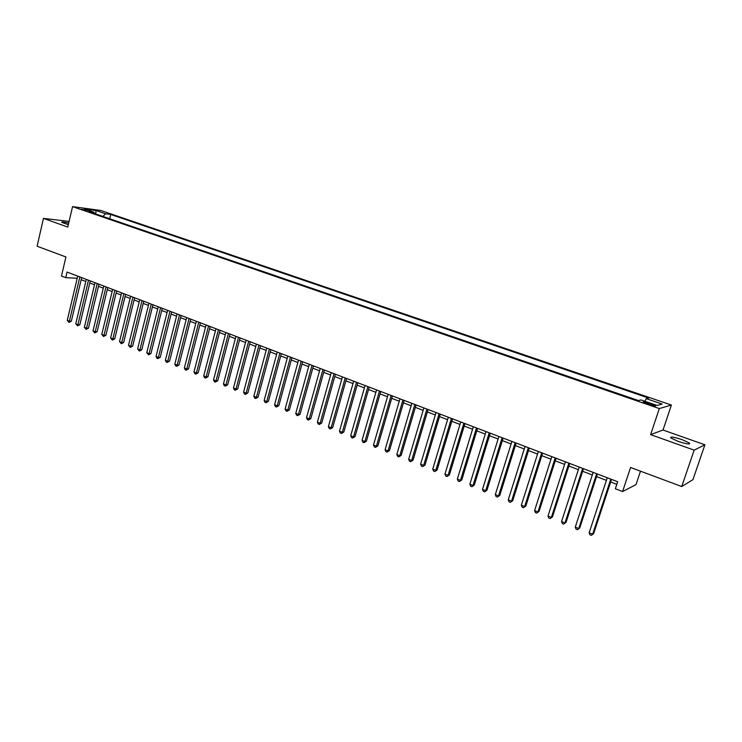 <?xml version="1.0" encoding="UTF-8"?>
<svg xmlns="http://www.w3.org/2000/svg" width="742" height="742" viewBox="0 0 742 742"><rect width="100%" height="100%" fill="white"/><g stroke="black" fill="none" stroke-linecap="round" stroke-linejoin="round"><path stroke-width="1.11" d="M68.718 223.054C63.858 221.951 61.512 221.71 61.697 222.34L68.338 224.696M678.151 441.379C686.563 444.096 690.338 444.653 689.485 443.067L682.13 439.644C673.801 436.955 670.045 436.398 670.87 437.975L678.151 441.379M81.434 209.272L87.602 210.459L81.434 209.272M671.399 405.049L100.829 210.478L72.549 206.628L659.313 408.564L671.399 405.049L663.014 430.026L650.613 434.636L694.15 450.144L704.9 444.792L663.014 430.026M704.9 444.792L692.935 479.666L681.722 486.539L630.579 467.479L622.584 491.547L635.996 484.637L640.494 471.17M69.099 221.431L43.463 218.389L37.1 246.223L65.927 256.973L61.484 276.024L65.741 277.656L77.196 278.278M694.15 450.144L681.722 486.539M622.584 491.547L615.35 488.774L617.678 481.725L67.058 272.054L65.741 277.656M652.079 404.195L648.842 403.082C644.733 401.784 642.878 401.478 643.277 402.164L649.927 404.78C654.064 406.078 655.919 406.393 655.501 405.698L652.079 404.195L651.699 405.336M94.568 213.557L94.03 212.24L88.623 211.516L638.445 400.55L640.949 399.938L657.069 405.466L662.124 404.065L646.254 398.639L648.638 398.055L110.753 214.457L105.559 213.77L102.906 216.432M94.03 212.24L84.514 208.966L96.098 210.533L105.559 213.77M650.613 434.636L659.313 408.564M43.463 218.389L67.791 227.061L72.549 206.628M81.156 279.706L85.822 281.487M89.782 282.999L94.512 284.807M98.482 286.329L103.286 288.165M107.256 289.677L112.144 291.541M116.123 293.062L121.085 294.964M125.073 296.485L130.11 298.405M134.098 299.935L139.218 301.892M143.225 303.413L148.419 305.398M152.425 306.938L157.703 308.95M161.728 310.49L167.08 312.53M171.114 314.07L176.55 316.148M180.594 317.697L186.112 319.802M190.156 321.351L195.777 323.493M199.83 325.042L205.525 327.222M209.587 328.771L215.375 330.988M219.446 332.537L225.327 334.781M229.399 336.339L235.381 338.621M239.462 340.179L245.528 342.498M249.618 344.065L255.786 346.421M259.885 347.989L266.146 350.372M270.246 351.949L276.608 354.37M280.717 355.947L287.182 358.414M291.3 359.991L297.867 362.495M301.994 364.072L308.663 366.622M312.799 368.199L319.57 370.787M323.716 372.373L330.598 374.998M334.744 376.584L341.737 379.255M345.893 380.841L352.997 383.558M357.162 385.144L364.378 387.899M368.542 389.494L375.879 392.295M380.052 393.891L387.5 396.738M391.683 398.333L399.261 401.227M403.444 402.832L411.142 405.772M415.334 407.377L423.153 410.354M427.355 411.968L435.304 415.001M439.514 416.605L447.584 419.694M451.795 421.298L460.003 424.433M464.223 426.047L472.561 429.238M476.791 430.852L485.268 434.089M489.497 435.702L498.114 438.995M502.343 440.609L511.099 443.957M515.347 445.58L524.242 448.975M528.499 450.598L537.542 454.058M541.799 455.681L550.991 459.196M555.248 460.819L564.597 464.39M568.864 466.022L578.37 469.658M582.637 471.281L592.302 474.973M596.568 476.605L606.399 480.362M610.675 481.994L616.815 484.341M644.826 401.264L646.254 398.639M109.723 218.769L110.753 214.457M96.098 210.533L95.681 213.946M610.805 479.109L592.645 534.203L589.148 532.784L607.253 477.755M611.538 479.388L593.646 533.609L591.309 535.372L589.918 534.806L589.148 532.784M593.646 533.609L591.309 535.372M596.661 473.721L578.723 528.536L575.273 527.135L593.146 472.385M597.421 474.017L579.762 527.961L577.424 529.714L576.042 529.148L575.273 527.135M579.762 527.961L577.424 529.714M582.674 468.397L564.968 522.943L561.555 521.552L579.205 467.08M583.472 468.703L566.044 522.377L563.697 524.112L562.334 523.555L561.555 521.552M566.044 522.377L563.697 524.112M568.854 463.138L551.371 517.406L547.995 516.033L565.423 461.83M569.689 463.453L552.475 516.868L550.128 518.584L548.783 518.027L547.995 516.033M552.475 516.868L550.128 518.584M555.192 457.935L537.931 511.934L534.602 510.579L551.807 456.645M556.064 458.268L539.072 511.414L536.716 513.112L535.39 512.574L534.602 510.579M539.072 511.414L536.716 513.112M541.697 452.796L524.65 506.526L521.357 505.181L538.349 451.516M542.606 453.139L525.818 506.025L523.462 507.704L522.145 507.166L521.357 505.181M525.818 506.025L523.462 507.704M528.35 447.714L511.516 501.184L508.261 499.858L525.039 446.452M529.287 448.075L512.713 500.702L510.357 502.362L509.058 501.833L508.261 499.858M512.713 500.702L510.357 502.362M515.161 442.686L498.531 495.897L495.313 494.589L511.887 441.444M516.135 443.057L499.765 495.433L497.4 497.084L496.11 496.556L495.313 494.589M499.765 495.433L497.4 497.084M502.121 437.724L485.704 490.675L482.513 489.377L498.884 436.491M503.122 438.105L486.956 490.221L484.591 491.853L483.32 491.334L482.513 489.377M486.956 490.221L484.591 491.853M489.228 432.818L473.006 485.509L469.862 484.229L486.029 431.594M490.267 433.207L474.286 485.073L471.921 486.696L470.669 486.177L469.862 484.229M474.286 485.073L471.921 486.696M476.485 427.958L460.457 480.399L457.341 479.128L473.322 426.752M477.551 428.366L461.765 479.981L459.4 481.586L458.157 481.076L457.341 479.128M461.765 479.981L459.4 481.586M463.88 423.163L448.047 475.353L444.968 474.092L460.745 421.966M464.974 423.58L449.383 474.945L447.018 476.54L445.784 476.03L444.968 474.092M449.383 474.945L447.018 476.54M451.414 418.414L435.777 470.354L432.734 469.111L448.316 417.236M452.537 418.84L437.14 469.964L434.766 471.541L433.551 471.049L432.734 469.111M437.14 469.964L434.766 471.541M439.088 413.721L423.645 465.41L420.631 464.186L436.027 412.561M440.238 414.157L425.027 465.039L422.652 466.607L421.447 466.115L420.631 464.186M425.027 465.039L422.652 466.607M426.9 409.083L411.634 460.532L408.656 459.317L423.877 407.933M428.078 409.528L413.044 460.17L411.634 460.532L410.669 461.719L409.482 461.227L408.656 459.317M413.044 460.17L410.669 461.719M414.843 404.492L399.762 455.699L396.812 454.494L411.856 403.351M416.049 404.947L401.19 455.356L399.762 455.699L398.825 456.887L397.647 456.404L396.812 454.494M401.19 455.356L398.825 456.887M402.925 399.947L388.02 450.913L385.098 449.726L399.957 398.825M404.158 400.42L389.467 450.589L388.02 450.913L387.101 452.101L385.933 451.628L385.098 449.726M389.467 450.589L387.101 452.101M391.127 395.458L376.398 446.183L373.514 445.014L388.196 394.345M392.388 395.94L377.873 445.868L376.398 446.183L375.498 447.38L374.348 446.907L373.514 445.014M377.873 445.868L375.498 447.38M379.459 391.015L364.906 441.509L362.05 440.34L376.565 389.912M380.739 391.507L366.4 441.202L364.906 441.509L364.025 442.696L362.884 442.232L362.05 440.34M366.4 441.202L364.025 442.696M367.921 386.619L353.535 436.88L350.706 435.73L365.055 385.534M369.228 387.12L355.047 436.593L353.535 436.88L352.673 438.068L351.55 437.613L350.706 435.73M355.047 436.593L352.673 438.068M356.503 382.269L342.285 432.298L339.484 431.158L353.665 381.193M357.829 382.779L343.824 432.02L342.285 432.298L341.45 433.486L340.328 433.031L339.484 431.158M343.824 432.02L341.45 433.486M345.206 377.975L331.145 427.763L328.381 426.641L342.396 376.899M346.56 378.485L332.704 427.503L331.145 427.763L330.329 428.959L329.225 428.505L328.381 426.641M332.704 427.503L330.329 428.959M334.021 373.718L320.127 423.283L317.39 422.17L331.247 372.66M335.403 374.237L321.713 423.033L320.127 423.283L319.338 424.47L318.244 424.025L317.39 422.17M321.713 423.033L319.338 424.47M322.965 369.507L309.228 418.84L306.52 417.746L320.219 368.459M324.365 370.035L310.833 418.609L309.228 418.84L308.459 420.037L307.373 419.592L306.52 417.746M310.833 418.609L308.459 420.037M312.02 365.333L298.442 414.453L295.761 413.359L309.303 364.303M313.439 365.88L300.056 414.231L298.442 414.453L297.681 415.65L296.615 415.205L295.761 413.359M300.056 414.231L297.681 415.65M301.187 361.215L287.766 410.113L285.113 409.027L298.497 360.185M302.634 361.762L289.399 409.899L287.766 410.113L287.024 411.3L285.967 410.864L285.113 409.027M289.399 409.899L287.024 411.3M290.474 357.134L277.193 405.809L274.568 404.742L287.813 356.114M291.931 357.69L278.853 405.605L277.193 405.809L276.478 406.996L275.43 406.57L274.568 404.742M278.853 405.605L276.478 406.996M279.864 353.09L266.74 401.552L264.143 400.495L277.23 352.088M281.339 353.656L268.409 401.366L266.74 401.552L266.035 402.739L264.996 402.322L264.143 400.495M268.409 401.366L266.035 402.739M269.365 349.092L256.389 397.332L253.81 396.293L266.758 348.1M270.858 349.668L258.077 397.155L256.389 397.332L255.702 398.528L254.673 398.111L253.81 396.293M258.077 397.155L255.702 398.528M258.967 345.132L246.14 393.167L243.589 392.128L256.389 344.149M260.488 345.716L247.837 393L246.14 393.167L245.472 394.354L244.452 393.937L243.589 392.128M247.837 393L245.472 394.354M248.681 341.218L235.993 389.031L233.47 388.01L246.131 340.244M250.221 341.802L237.709 388.882L235.993 389.031L235.344 390.227L234.333 389.81L233.47 388.01M237.709 388.882L235.344 390.227M238.497 337.341L225.948 384.95L223.453 383.929L235.965 336.376M240.056 337.935L227.683 384.801L225.948 384.95L225.318 386.137L224.316 385.729L223.453 383.929M227.683 384.801L225.318 386.137M228.415 333.501L216.005 380.896L213.529 379.895L225.911 332.546M229.992 334.104L217.758 380.767L216.005 380.896L215.384 382.093L214.401 381.685L213.529 379.895M217.758 380.767L215.384 382.093M218.436 329.698L206.155 376.89L203.716 375.897L215.959 328.752M220.031 330.301L207.927 376.769L206.155 376.89L205.562 378.077L204.579 377.678L203.716 375.897M207.927 376.769L205.562 378.077M208.558 325.933L196.407 372.92L193.987 371.937L206.1 325.005M210.162 326.545L198.188 372.809L196.407 372.92L195.823 374.116L194.858 373.718L193.987 371.937M198.188 372.809L195.823 374.116M198.773 322.213L186.761 368.997L184.359 368.023L196.342 321.286M200.396 322.826L188.551 368.895L186.761 368.997L186.186 370.184L185.231 369.794L184.359 368.023M188.551 368.895L186.186 370.184M189.08 318.522L177.199 365.101L174.824 364.137L186.678 317.604M190.722 319.143L179.007 365.008L177.199 365.101L176.652 366.288L175.696 365.908L174.824 364.137M179.007 365.008L176.652 366.288M179.49 314.868L167.738 361.252L165.383 360.297L177.106 313.959M181.15 315.498L169.556 361.168L167.738 361.252L167.2 362.439L166.254 362.059L165.383 360.297M169.556 361.168L167.2 362.439M169.992 311.25L158.361 357.44L156.033 356.494L167.627 310.351M171.662 311.89L160.198 357.366L158.361 357.44L157.842 358.627L156.905 358.247L156.033 356.494M160.198 357.366L157.842 358.627M160.587 307.67L149.077 353.656L146.768 352.719L158.25 306.78M162.266 308.31L150.932 353.591L149.077 353.656L148.567 354.843L146.768 352.719M150.932 353.591L148.567 354.843M151.266 304.127L139.886 349.918L137.604 348.99L148.957 303.237M152.963 304.767L141.75 349.862L139.886 349.918L139.394 351.096L137.604 348.99M141.75 349.862L139.394 351.096M142.037 300.612L130.778 346.208L128.514 345.29L139.746 299.74M143.753 301.261L132.651 346.162L130.778 346.208L130.295 347.395L128.514 345.29M132.651 346.162L130.295 347.395M132.901 297.134L121.753 342.535L119.518 341.626L130.629 296.262M134.627 297.783L123.645 342.498L121.753 342.535L121.289 343.722L119.518 341.626M123.645 342.498L121.289 343.722M123.849 293.684L112.821 338.899L110.604 338L121.605 292.83M125.593 294.342L114.722 338.871L112.821 338.899L112.367 340.086L110.604 338M114.722 338.871L112.367 340.086M114.88 290.27L103.973 335.301L101.775 334.401L112.654 289.417M116.642 290.938L105.883 335.273L103.973 335.301L103.528 336.478L101.775 334.401M105.883 335.273L103.528 336.478M106.004 286.885L95.199 331.73L93.028 330.839L103.797 286.05M107.766 287.562L97.119 331.711L95.199 331.73L94.772 332.908L93.028 330.839M97.119 331.711L94.772 332.908M97.202 283.537L86.517 328.196L84.356 327.315L95.013 282.702M98.983 284.214L88.446 328.187L86.517 328.196L86.1 329.374L84.356 327.315M88.446 328.187L86.1 329.374M88.484 280.216L77.91 324.69L75.767 323.818L86.322 279.391M90.283 280.903L79.848 324.69L77.91 324.69L77.511 325.868L75.767 323.818M79.848 324.69L77.511 325.868M79.848 276.933L69.386 321.221L67.262 320.358L77.706 276.107M81.657 277.619L71.334 321.23L69.386 321.221L68.997 322.399L67.262 320.358M71.334 321.23L68.997 322.399M648.452 404.269L648.842 403.082M689.16 443.994L689.485 443.067"/></g></svg>
